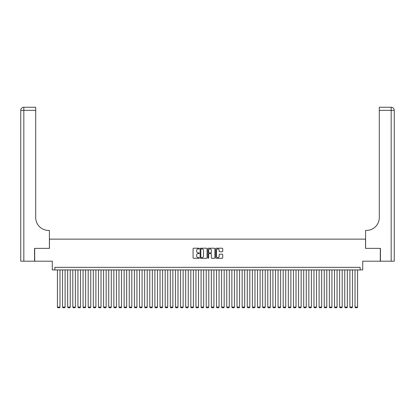 <?xml version="1.0" encoding="UTF-8"?>
<svg xmlns="http://www.w3.org/2000/svg" width="415" height="415" viewBox="0 0 415 415"><rect width="100%" height="100%" fill="white"/><g stroke="black" fill="none" stroke-linecap="round" stroke-linejoin="round"><path stroke-width="0.62" d="M199.288 248.559A0.353 0.353 0 0 0 198.935 248.206L193.587 248.206A0.503 0.503 0 0 0 193.084 248.71L193.084 257.777A0.503 0.503 0 0 0 193.587 258.28L198.935 258.28A0.353 0.353 0 0 0 199.288 257.928A0.353 0.353 0 0 0 198.935 257.575L198.246 257.575A1.613 1.613 0 0 1 196.632 255.967L196.632 255.209A1.613 1.613 0 0 1 198.246 253.596L198.935 253.596A0.353 0.353 0 0 0 199.288 253.243A0.353 0.353 0 0 0 198.935 252.891L198.246 252.891A1.613 1.613 0 0 1 196.632 251.282L196.632 250.525A1.613 1.613 0 0 1 198.246 248.912L198.935 248.912A0.353 0.353 0 0 0 199.288 248.559M222.217 251.76A0.503 0.503 0 0 0 222.725 251.257L222.725 248.71A0.503 0.503 0 0 0 222.217 248.206L216.277 248.206A0.503 0.503 0 0 0 215.774 248.71L215.774 257.777A0.503 0.503 0 0 0 216.277 258.28L222.217 258.28A0.503 0.503 0 0 0 222.725 257.777L222.725 254.706A0.503 0.503 0 0 0 222.217 254.203L219.675 254.203A0.503 0.503 0 0 0 219.172 254.706L219.172 256.231A1.349 1.349 0 0 1 217.823 257.575A1.349 1.349 0 0 1 216.48 256.231L216.48 250.261A1.349 1.349 0 0 1 217.823 248.912A1.349 1.349 0 0 1 219.172 250.261L219.172 251.257A0.503 0.503 0 0 0 219.675 251.76L222.217 251.76M360.153 269.921L362.72 269.921L362.72 261.196L380.296 261.196L380.296 248.372L365.542 248.372L365.542 239.133L49.458 239.133L49.458 248.372L34.704 248.372L34.704 261.196L52.28 261.196L52.28 269.921L360.153 269.921L360.153 267.353L54.847 267.353L54.847 269.921M207.059 248.71A0.503 0.503 0 0 0 206.556 248.206L200.611 248.206A0.503 0.503 0 0 0 200.108 248.71L200.108 257.777A0.503 0.503 0 0 0 200.611 258.28L206.556 258.28A0.503 0.503 0 0 0 207.059 257.777L207.059 248.71M208.444 248.206L214.389 248.206A0.503 0.503 0 0 1 214.892 248.71L214.892 257.777A0.503 0.503 0 0 1 214.389 258.28L211.842 258.28A0.503 0.503 0 0 1 211.339 257.777L211.339 254.099A0.503 0.503 0 0 0 210.836 253.596L209.15 253.596A0.503 0.503 0 0 0 208.646 254.099L208.646 257.928A0.353 0.353 0 0 1 208.294 258.28A0.353 0.353 0 0 1 207.941 257.928L207.941 248.71A0.503 0.503 0 0 1 208.444 248.206M201.166 248.912A0.353 0.353 0 0 0 200.813 249.265L200.813 257.222A0.353 0.353 0 0 0 201.166 257.575L201.898 257.575A1.613 1.613 0 0 0 203.511 255.967L203.511 250.525A1.613 1.613 0 0 0 201.898 248.912L201.166 248.912M211.339 250.287A1.349 1.349 0 0 0 209.995 248.938A1.349 1.349 0 0 0 208.646 250.287L208.646 252.387A0.503 0.503 0 0 0 209.15 252.891L210.836 252.891A0.503 0.503 0 0 0 211.339 252.387L211.339 250.287M59.978 269.921L59.978 307.069L57.41 307.069L57.41 269.921M59.978 307.069L59.594 307.738L57.799 307.738L57.41 307.069M34.554 248.372L49.406 248.372L49.406 230.413L48.534 230.413A12.829 12.829 0 0 1 35.706 217.585L35.706 110.343L23.826 110.343L23.826 261.196L34.554 261.196L34.554 248.372M23.826 261.196L20.75 261.196L20.75 110.343A3.076 3.076 0 0 1 23.826 107.262L35.706 107.262L35.706 110.343M20.75 230.413L20.75 110.343L23.826 110.343L23.826 107.262M48.534 230.413A12.829 12.829 0 0 1 35.706 217.585M380.446 248.372L365.594 248.372L365.594 230.413L366.466 230.413A12.829 12.829 0 0 0 379.294 217.585L379.294 107.262L391.174 107.262A3.076 3.076 0 0 1 394.25 110.343L394.25 261.196L380.446 261.196L380.446 248.372M366.466 230.413A12.829 12.829 0 0 0 379.294 217.585M394.25 110.343A3.076 3.076 0 0 0 391.174 107.262A3.076 3.076 0 0 1 394.25 110.343L379.294 110.343M65.108 269.921L65.108 307.069L62.546 307.069L62.546 269.921M65.108 307.069L64.724 307.738L62.93 307.738L62.546 307.069M70.239 269.921L70.239 307.069L67.676 307.069L67.676 269.921M70.239 307.069L69.855 307.738L68.06 307.738L67.676 307.069M75.369 269.921L75.369 307.069L72.807 307.069L72.807 269.921M75.369 307.069L74.985 307.738L73.19 307.738L72.807 307.069M80.505 269.921L80.505 307.069L77.937 307.069L77.937 269.921M80.505 307.069L80.116 307.738L78.321 307.738L77.937 307.069M85.635 269.921L85.635 307.069L83.067 307.069L83.067 269.921M85.635 307.069L85.251 307.738L83.451 307.738L83.067 307.069M90.766 269.921L90.766 307.069L88.198 307.069L88.198 269.921M90.766 307.069L90.382 307.738L88.587 307.738L88.198 307.069M95.896 269.921L95.896 307.069L93.328 307.069L93.328 269.921M95.896 307.069L95.512 307.738L93.717 307.738L93.328 307.069M101.027 269.921L101.027 307.069L98.464 307.069L98.464 269.921M101.027 307.069L100.643 307.738L98.848 307.738L98.464 307.069M106.157 269.921L106.157 307.069L103.594 307.069L103.594 269.921M106.157 307.069L105.773 307.738L103.978 307.738L103.594 307.069M111.287 269.921L111.287 307.069L108.725 307.069L108.725 269.921M111.287 307.069L110.904 307.738L109.109 307.738L108.725 307.069M116.423 269.921L116.423 307.069L113.855 307.069L113.855 269.921M116.423 307.069L116.034 307.738L114.239 307.738L113.855 307.069M121.554 269.921L121.554 307.069L118.986 307.069L118.986 269.921M121.554 307.069L121.17 307.738L119.37 307.738L118.986 307.069M126.684 269.921L126.684 307.069L124.116 307.069L124.116 269.921M126.684 307.069L126.3 307.738L124.505 307.738L124.116 307.069M131.814 269.921L131.814 307.069L129.252 307.069L129.252 269.921M131.814 307.069L131.431 307.738L129.636 307.738L129.252 307.069M136.945 269.921L136.945 307.069L134.382 307.069L134.382 269.921M136.945 307.069L136.561 307.738L134.766 307.738L134.382 307.069M142.075 269.921L142.075 307.069L139.513 307.069L139.513 269.921M142.075 307.069L141.691 307.738L139.897 307.738L139.513 307.069M147.211 269.921L147.211 307.069L144.643 307.069L144.643 269.921M147.211 307.069L146.822 307.738L145.027 307.738L144.643 307.069M152.341 269.921L152.341 307.069L149.774 307.069L149.774 269.921M152.341 307.069L151.952 307.738L150.157 307.738L149.774 307.069M157.472 269.921L157.472 307.069L154.904 307.069L154.904 269.921M157.472 307.069L157.088 307.738L155.288 307.738L154.904 307.069M162.602 269.921L162.602 307.069L160.034 307.069L160.034 269.921M162.602 307.069L162.218 307.738L160.423 307.738L160.034 307.069M167.733 269.921L167.733 307.069L165.17 307.069L165.17 269.921M167.733 307.069L167.349 307.738L165.554 307.738L165.17 307.069M172.863 269.921L172.863 307.069L170.3 307.069L170.3 269.921M172.863 307.069L172.479 307.738L170.684 307.738L170.3 307.069M177.994 269.921L177.994 307.069L175.431 307.069L175.431 269.921M177.994 307.069L177.61 307.738L175.815 307.738L175.431 307.069M183.129 269.921L183.129 307.069L180.561 307.069L180.561 269.921M183.129 307.069L182.74 307.738L180.945 307.738L180.561 307.069M188.26 269.921L188.26 307.069L185.692 307.069L185.692 269.921M188.26 307.069L187.876 307.738L186.076 307.738L185.692 307.069M193.39 269.921L193.39 307.069L190.822 307.069L190.822 269.921M193.39 307.069L193.006 307.738L191.206 307.738L190.822 307.069M198.52 269.921L198.52 307.069L195.953 307.069L195.953 269.921M198.52 307.069L198.137 307.738L196.342 307.738L195.953 307.069M203.651 269.921L203.651 307.069L201.088 307.069L201.088 269.921M203.651 307.069L203.267 307.738L201.472 307.738L201.088 307.069M208.781 269.921L208.781 307.069L206.219 307.069L206.219 269.921M208.781 307.069L208.397 307.738L206.603 307.738L206.219 307.069M213.912 269.921L213.912 307.069L211.349 307.069L211.349 269.921M213.912 307.069L213.528 307.738L211.733 307.738L211.349 307.069M219.047 269.921L219.047 307.069L216.48 307.069L216.48 269.921M219.047 307.069L218.658 307.738L216.863 307.738L216.48 307.069M224.178 269.921L224.178 307.069L221.61 307.069L221.61 269.921M224.178 307.069L223.794 307.738L221.994 307.738L221.61 307.069M229.308 269.921L229.308 307.069L226.74 307.069L226.74 269.921M229.308 307.069L228.924 307.738L227.124 307.738L226.74 307.069M234.439 269.921L234.439 307.069L231.871 307.069L231.871 269.921M234.439 307.069L234.055 307.738L232.26 307.738L231.871 307.069M239.569 269.921L239.569 307.069L237.007 307.069L237.007 269.921M239.569 307.069L239.185 307.738L237.39 307.738L237.007 307.069M244.7 269.921L244.7 307.069L242.137 307.069L242.137 269.921M244.7 307.069L244.316 307.738L242.521 307.738L242.137 307.069M249.83 269.921L249.83 307.069L247.267 307.069L247.267 269.921M249.83 307.069L249.446 307.738L247.651 307.738L247.267 307.069M254.966 269.921L254.966 307.069L252.398 307.069L252.398 269.921M254.966 307.069L254.577 307.738L252.782 307.738L252.398 307.069M260.096 269.921L260.096 307.069L257.528 307.069L257.528 269.921M260.096 307.069L259.712 307.738L257.912 307.738L257.528 307.069M265.226 269.921L265.226 307.069L262.659 307.069L262.659 269.921M265.226 307.069L264.843 307.738L263.048 307.738L262.659 307.069M270.357 269.921L270.357 307.069L267.789 307.069L267.789 269.921M270.357 307.069L269.973 307.738L268.178 307.738L267.789 307.069M275.487 269.921L275.487 307.069L272.925 307.069L272.925 269.921M275.487 307.069L275.104 307.738L273.309 307.738L272.925 307.069M280.618 269.921L280.618 307.069L278.055 307.069L278.055 269.921M280.618 307.069L280.234 307.738L278.439 307.738L278.055 307.069M285.748 269.921L285.748 307.069L283.186 307.069L283.186 269.921M285.748 307.069L285.364 307.738L283.57 307.738L283.186 307.069M290.884 269.921L290.884 307.069L288.316 307.069L288.316 269.921M290.884 307.069L290.495 307.738L288.7 307.738L288.316 307.069M296.014 269.921L296.014 307.069L293.447 307.069L293.447 269.921M296.014 307.069L295.63 307.738L293.83 307.738L293.447 307.069M301.145 269.921L301.145 307.069L298.577 307.069L298.577 269.921M301.145 307.069L300.761 307.738L298.966 307.738L298.577 307.069M306.275 269.921L306.275 307.069L303.713 307.069L303.713 269.921M306.275 307.069L305.891 307.738L304.096 307.738L303.713 307.069M311.406 269.921L311.406 307.069L308.843 307.069L308.843 269.921M311.406 307.069L311.022 307.738L309.227 307.738L308.843 307.069M316.536 269.921L316.536 307.069L313.973 307.069L313.973 269.921M316.536 307.069L316.152 307.738L314.357 307.738L313.973 307.069M321.672 269.921L321.672 307.069L319.104 307.069L319.104 269.921M321.672 307.069L321.283 307.738L319.488 307.738L319.104 307.069M326.802 269.921L326.802 307.069L324.234 307.069L324.234 269.921M326.802 307.069L326.413 307.738L324.618 307.738L324.234 307.069M331.933 269.921L331.933 307.069L329.365 307.069L329.365 269.921M331.933 307.069L331.549 307.738L329.749 307.738L329.365 307.069M337.063 269.921L337.063 307.069L334.495 307.069L334.495 269.921M337.063 307.069L336.679 307.738L334.884 307.738L334.495 307.069M342.193 269.921L342.193 307.069L339.631 307.069L339.631 269.921M342.193 307.069L341.81 307.738L340.015 307.738L339.631 307.069M347.324 269.921L347.324 307.069L344.761 307.069L344.761 269.921M347.324 307.069L346.94 307.738L345.145 307.738L344.761 307.069M352.454 269.921L352.454 307.069L349.892 307.069L349.892 269.921M352.454 307.069L352.07 307.738L350.276 307.738L349.892 307.069M357.59 269.921L357.59 307.069L355.022 307.069L355.022 269.921M357.59 307.069L357.201 307.738L355.406 307.738L355.022 307.069M391.174 261.196L391.174 107.262"/></g></svg>
